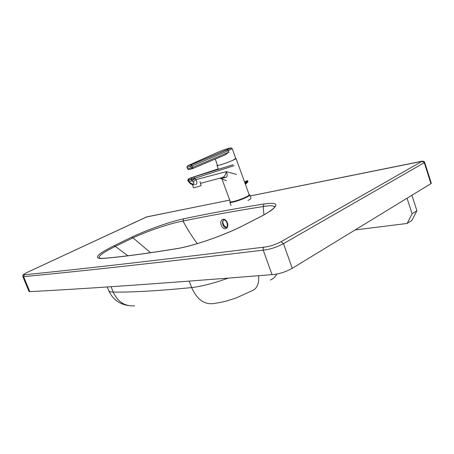 <?xml version="1.0" encoding="UTF-8"?>
<svg xmlns="http://www.w3.org/2000/svg" width="454" height="454" viewBox="0 0 454 454"><rect width="100%" height="100%" fill="white"/><g stroke="black" fill="none" stroke-linecap="round" stroke-linejoin="round"><path stroke-width="0.68" d="M226.773 227.233L226.313 227.465C223.311 228.606 220.837 220.667 223.941 219.895C224.367 220.332 224.248 218.618 226.858 222.392C228.209 229.151 226.228 226.648 226.319 227.465L226.79 227.221M227.068 222.205C224.299 216.32 218.771 219.969 221.518 225.74C224.123 231.614 229.826 228.084 227.068 222.205M223.782 219.952C221.308 221.189 224.162 227.613 226.938 227.057M197.314 243.616C192.558 237.385 187.786 229.86 182.996 221.036C208.119 215.86 234.843 211.025 263.172 206.536L264.024 203.954C235.62 208.562 208.834 213.516 183.671 218.811L182.996 221.036C170.466 223.277 148.651 230.615 132.988 237.834L131.859 237.079L114.067 245.733C97.474 254.115 93.32 258.383 101.611 258.542C120.202 257.134 145.456 253.809 177.372 248.571C193.489 245.966 224.537 235.183 242.935 225.723L263.785 215.014C279.863 205.486 279.942 201.797 264.024 203.954M263.939 214.89L263.172 206.536C269.96 205.367 273.728 205.514 274.477 206.984L274.534 207.461M99.749 258.434L99.21 258.082C98.257 255.982 103.631 252.089 115.344 246.409L114.067 245.733M102.786 258.445L101.611 258.542M115.327 246.391L132.988 237.834L150.575 252.713M263.258 215.258L263.785 215.014M242.527 225.893L242.935 225.723M178.059 248.4L177.372 248.571M127.858 255.778L115.344 246.409M407.153 223.447L411.937 220.349L416.903 210.73L412.09 213.794L407.153 223.447L355.096 229.951M412.09 213.794L407.062 198.222M416.903 210.73L411.92 195.254M134.594 305.843C124.873 306.478 117.745 301.893 113.205 292.081C110.657 292.013 109.147 291.508 108.671 290.566L108.58 290.333M214.646 303.397C204.771 305.111 197.11 299.839 191.65 287.581C158.713 290.838 132.568 292.342 113.205 292.081L111.071 286.712M214.753 303.368C219.702 302.716 225.383 301.36 226.739 300.962L236.358 297.892L251.942 290.787C256.902 288.914 259.149 283.886 258.689 275.709M270.38 280.022C273.143 278.898 275.294 276.929 276.832 274.108M189.199 281.105L191.65 287.581C201.689 286.4 213.891 283.245 228.243 278.109M29.005 291.457L29.845 291.65C78.922 289.005 140.479 285.18 272.037 274.642C278.455 274.267 285.191 272.162 292.245 268.325L430.931 183.649L431.294 183.251L424.706 162.441C424.456 160.966 421.726 161.022 422.05 161.198L422.345 161.142M250.228 195.963L422.112 161.306L281.122 241.681C275.084 244.791 269.426 246.601 264.137 247.124C134.236 263.212 72.992 269.858 24.3 274.784L23.614 276.662L29.845 291.65M264.137 247.124C263.178 247.788 262.877 248.798 263.246 250.154L272.037 274.642M249.093 194.533L249.32 194.641C249.581 194.999 248.599 195.742 246.374 196.866C240.733 199.749 229.792 202.989 230.099 201.712L230.201 201.451M230.025 201.871L229.883 202.268C229.968 203.42 241.057 200.095 246.76 197.178C248.945 196.077 249.972 195.322 249.853 194.919L249.564 194.755M229.883 202.268L231.052 205.458M249.865 194.953L251.022 198.16C251.147 198.58 250.126 199.34 247.946 200.452M236.057 158.469L249.178 194.76C249.291 195.141 248.315 195.85 246.25 196.894C240.853 199.647 230.377 202.79 230.297 201.707L230.286 201.672M232.97 160.239C227.437 162.759 216.978 166.221 217.04 165.517L217.421 165.108C214.339 166.998 226.37 163.253 232.97 160.239C235.66 159.008 236.579 158.395 235.722 158.389L232.97 160.239M215.236 159.082L217.489 165.284M216.496 152.822L216.643 152.76C224.038 149.4 237.045 145.677 227.278 149.741L228.317 150.694L228.844 152.181L224.985 154.979L192.644 168.587M219.753 178.212L221.79 178.343L225.956 177.349L222.766 177.412L200.52 183.348M219.623 178.246L221.79 178.343M225.956 177.349L222.766 177.412C224.509 176.629 225.683 174.705 226.291 171.652L196.009 179.602L193.12 182.009C194.04 183.036 194.187 183.683 193.552 183.961L192.831 184.131L189.38 182.582M219.651 178.246L221.467 178.405M226.234 177.276C227.431 176.464 227.448 174.586 226.291 171.652L236.494 174.432M195.612 184.659C197.127 184.006 197.257 182.321 196.009 179.602L194.948 178.524L192.053 180.942L193.12 182.009M190.118 182.741L189.142 181.657L188.404 181.492L187.729 180.147L194.862 178.252L233.992 165.716M200.038 181.651L201.133 185.51C201.514 185.714 193.393 188.047 193.404 187.735L192.536 184.699M246.437 180.919L247.47 180.686L247.912 181.39M245.234 183.864L247.884 181.379L247.549 182.236L245.404 184.335M219.827 164.978L219.407 165.165M183.671 218.811C170.647 221.49 148.027 229.486 131.859 237.079M24.3 274.784C22.859 274.812 23.914 273.972 27.473 272.264L146.863 216.859L229.713 200.112M22.802 276.526L23.614 276.662C72.248 271.98 133.408 265.641 263.246 250.154C269.608 249.518 276.361 247.351 283.506 243.645L424.706 162.436M146.863 216.859L147.175 216.779M421.97 161.238L250.222 195.946M422.112 161.306L424.331 162.799L430.931 183.649M281.122 241.681L283.506 243.645L292.245 268.325M192.331 168.689L189.04 169.569L187.74 168.814L191.242 167.872L190.68 166.351L191.145 164.825L187.616 165.795L187.179 167.305L192.173 165.818L228.317 150.694L232.244 148.662L231.279 147.919L191.145 164.825L192.173 165.818L192.734 167.344L191.242 167.872L192.553 168.633L192.734 167.344L228.844 152.181M227.602 149.786L225.417 150.518M187.247 167.157L187.644 165.784L216.643 152.76M186.929 167.344L187.74 168.814L186.929 167.344L187.616 165.795L191.162 164.819L227.295 149.741M232.981 164.757L188.966 178.479M188.785 178.598L188.302 180.034L189.142 181.657L192.053 180.942L191.293 179.585L187.808 180.42M189.034 178.456L218.266 168.865M191.781 177.843L191.293 179.585L194.948 178.524L193.869 177.236M188.875 178.575L233.027 164.745M247.634 182.207L247.941 180.987L247.141 180.8L247.816 180.998L245.086 183.45M244.593 182.077L246.46 180.913M244.581 182.054L247.141 180.8L244.854 182.803M99.715 258.422L99.21 258.082L101.855 258.445M274.511 207.489L275.113 206.161C275.351 207.206 271.889 210.02 270.663 210.781L263.643 215.048M101.844 258.451C120.412 257.049 145.643 253.729 177.542 248.491C193.852 245.824 223.97 235.365 242.828 225.746L263.649 215.048M128.034 305.502C119.016 304.004 112.558 299.027 108.671 290.566L107.24 286.968M29.022 291.485L22.814 276.554L23.075 274.976C23.966 274.403 21.962 275.033 27.444 272.269L146.421 217.012L229.707 200.095M230.099 201.712L229.866 202.206M249.32 194.641L249.814 194.868M230.297 201.707L221.79 178.484M221.734 178.331L221.518 177.741M218.459 169.387L217.04 165.517M235.791 158.571L232.249 148.679M187.491 168.854L188.807 169.626M220.712 178.416L226.37 180.709M189.409 182.61C190.198 183.938 191.911 184.699 194.55 184.886M189.38 182.576L188.433 181.526M187.729 180.147L188.79 178.609"/></g></svg>
